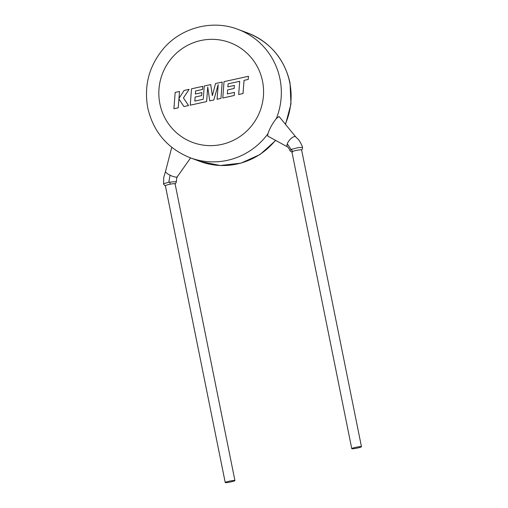 <?xml version="1.0" encoding="UTF-8"?>
<svg xmlns="http://www.w3.org/2000/svg" width="508" height="508" viewBox="0 0 508 508"><rect width="100%" height="100%" fill="white"/><g stroke="black" fill="none" stroke-linecap="round" stroke-linejoin="round"><path stroke-width="0.76" d="M295.859 137.027A6.471 2.699 129.7 0 0 295.7 136.868A6.471 2.699 129.7 0 0 293.675 136.811A6.471 2.699 129.7 0 0 287.287 143.834A6.471 2.699 129.7 0 0 287.439 146.825C288.188 147.301 289.008 148.488 289.89 150.393L291.408 149.371L298.285 147.593L302.501 147.371C302.768 149.676 301.054 150.298 301.479 150.038M361.461 446.703L301.606 149.879A4.947 0.521 168.6 0 0 301.523 149.809A4.947 0.521 168.6 0 0 297.917 150.114A4.947 0.521 168.6 0 0 292.964 151.282A4.947 0.521 168.6 0 0 291.909 151.835L351.758 448.659A4.947 0.521 168.6 0 0 351.841 448.729A4.947 0.521 168.6 0 0 357.118 448.107A4.947 0.521 168.6 0 0 361.461 446.703A4.947 0.521 168.6 0 0 361.372 446.634A4.947 0.521 168.6 0 0 356.102 447.256A4.947 0.521 168.6 0 0 351.758 448.659M165.538 185.795C165.475 186.379 162.966 183.826 163.576 183.725L168.796 182.232L176.371 181.591C176.695 177.457 176.632 178.695 177.305 176.727A6.471 1.683 24.8 0 1 177.267 176.79L190.583 157.918M225.228 482.53L165.373 185.706A4.947 0.521 -11.4 0 1 170.224 184.194A4.947 0.521 -11.4 0 1 174.993 183.68A4.947 0.521 -11.4 0 1 175.076 183.75L234.925 480.574A4.947 0.521 -11.4 0 1 230.581 481.978A4.947 0.521 -11.4 0 1 225.311 482.6A4.947 0.521 -11.4 0 1 225.228 482.53A4.947 0.521 -11.4 0 1 229.565 481.127A4.947 0.521 -11.4 0 1 234.842 480.505A4.947 0.521 -11.4 0 1 234.925 480.574M295.789 136.944L279.032 116.459L276.32 118.605C272.504 123.374 269.697 128.441 267.9 133.801L267.722 136.068L287.522 146.895M163.576 183.725L163.716 177.533L165.564 171.285A6.471 1.683 24.8 0 0 165.538 171.361A6.471 1.683 24.8 0 0 170.059 175.216A6.471 1.683 24.8 0 0 177.044 176.975A6.471 1.683 24.8 0 0 177.267 176.79M228.117 83.826L239.7 81.318L238.677 94.501L243.021 93.555L244.043 80.359L248.209 79.445L248.456 76.289L224.034 81.655L222.777 98.012L234.264 95.485L234.48 92.367L227.324 93.942L227.641 89.891L234.169 88.449L234.385 85.427L227.857 86.862L228.105 83.82L239.7 81.312M238.677 94.501L243.021 93.555M243.008 93.548L244.031 80.359L248.209 79.445M248.196 79.438L248.437 76.283M222.764 98.006L234.251 95.479L234.48 92.367M227.324 93.942L227.641 89.891M227.628 89.884L234.156 88.449L234.385 85.427M227.857 86.862L228.105 83.82M194.818 101.098L195.123 97.047L201.644 95.612L201.873 92.589L195.332 94.024L195.58 90.976L202.508 89.452L202.736 86.341L191.51 88.817L190.246 105.175L206.629 101.568L207.74 87.008L209.74 100.876L213.811 99.987L218.199 84.633L217.068 99.263L220.948 98.412L222.199 82.061L215.532 83.528L212.363 95.707L210.731 84.582L212.369 95.675M222.199 82.061L220.948 98.412L217.068 99.263M210.731 84.582L204.254 86.011L203.232 99.251L194.799 101.105L195.123 97.047M195.104 97.041L201.644 95.612L201.873 92.589M195.351 94.018L195.593 90.983L202.521 89.459L202.736 86.341M190.233 105.169L206.629 101.568L207.747 87.071M209.74 100.876L213.811 99.987L218.192 84.709M178.987 98.406L179.521 91.465L175.177 92.412L173.907 108.763L178.244 107.817L178.924 98.952M173.907 108.763L178.232 107.81L178.911 98.933L183.915 106.559L188.551 105.543L183.445 97.942L189.122 89.351L184.106 90.443L178.968 98.431L179.521 91.465M183.915 106.559L188.551 105.543M188.538 105.543L183.445 97.942M183.432 97.936L189.109 89.344M291.408 149.371A2.286 1.683 73.3 0 0 292.964 151.282M169.723 182.086L170.224 184.194M291.109 149.492L287.287 143.834M168.796 182.232L170.059 175.216M267.9 133.801A68.51 67.183 110.5 0 1 190.011 157.702C167.405 148.457 153.321 131.832 147.752 107.842C143.789 85.382 149.2 65.443 163.989 48.025C181.947 27.337 212.706 19.533 237.985 29.362A68.51 67.183 110.5 0 1 279.984 79.007A68.51 67.183 110.5 0 1 276.32 118.605M262.522 81.191A53.283 52.254 -69.5 0 0 200.73 40.545A53.283 52.254 -69.5 0 0 159.88 103.784A53.283 52.254 -69.5 0 0 221.679 144.431A53.283 52.254 -69.5 0 0 262.522 81.191M285.318 124.142A68.51 67.183 -69.5 0 0 289.763 82.664A68.51 67.183 -69.5 0 0 247.764 33.014C270.37 42.259 284.455 58.884 290.024 82.88L290.976 103.969L285.528 124.397M190.011 157.702L199.79 161.36A68.51 67.183 -69.5 0 0 275.476 140.31M289.89 150.393C289.89 151.117 292.354 152.432 292.475 151.962M295.7 136.868L298.025 139.16C300.05 141.186 302.387 146.26 302.501 147.371M165.538 171.361L171.742 147.333M237.985 29.362L247.764 33.014M275.711 140.437L260.071 154.508L240.97 163.144L220.218 165.506L199.79 161.36M176.371 181.591C175.959 183.185 175.425 183.985 174.777 184.004"/></g></svg>
